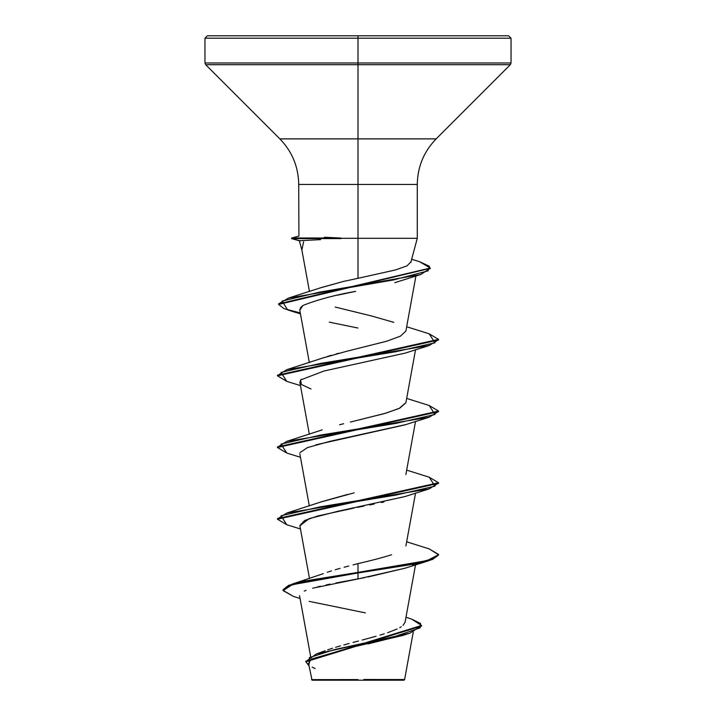 <?xml version="1.0" encoding="UTF-8"?>
<svg xmlns="http://www.w3.org/2000/svg" width="716" height="716" viewBox="0 0 716 716"><rect width="100%" height="100%" fill="white"/><g stroke="black" fill="none" stroke-linecap="round" stroke-linejoin="round"><path stroke-width="1.07" d="M413.275 632.004L404.612 679.538L403.94 680.2L358 680.2L358 679.582L358 680.2L403.94 680.2M363.844 679.493L404.612 679.538L363.844 679.493M320.58 287.823L343.376 281.451L358 278.318L358 238.303L417.285 238.303L358 238.303L358 38.217L511.045 38.217L358 38.217L511.045 38.217L358 38.217L358 62.99L511.045 62.99L358 62.99L358 64.7L510.338 64.7L358 64.7L358 138.877L436.16 138.877L510.338 64.7L511.045 62.99L511.045 38.217L508.628 35.8L358 35.8L508.628 35.8L358 35.8L358 38.217L204.955 38.217L358 38.217L204.955 38.217L358 38.217L358 35.8L207.371 35.8L358 35.8L207.371 35.8L204.955 38.217L204.955 62.99L358 62.99L204.955 62.99L205.662 64.7L358 64.7L205.662 64.7L279.84 138.877L358 138.877L358 184.442L298.715 184.442C298.438 166.765 292.146 151.577 279.84 138.877L436.16 138.877C423.854 151.577 417.562 166.765 417.285 184.442L358 184.442L358 278.318L395.59 269.923L407.028 265.851L410.877 261.859M358 238.303L340.619 238.303L358 238.303M320.589 239.645L299.36 240.71L302.062 250.806M324.527 650.996L325.118 650.772M327.633 649.868L332.564 648.24M335.58 647.309L340.539 645.859M343.823 644.937L349.122 643.496M352.997 642.458L358.465 641.017M362.242 640.023L376.115 636.255M379.999 635.119L384.268 633.812M387.598 632.729L397.138 629.006M399.734 627.672L401.255 626.751M403.01 625.417L405.059 622.302L415.54 564.817M323.364 573.632L292.182 584.113L283.071 589.733L288.521 585.393L304.354 581.052L358 572.37L292.182 584.113M327.203 572.263L331.499 570.867L327.203 572.263M335.186 569.757L340.055 568.361M344.074 567.26L348.773 566.016L344.074 567.26M358 563.617L358 572.37L358 563.617L353.042 564.897L358 563.617C370.969 560.664 382.147 557.719 391.536 554.775M415.54 493.127L405.9 545.932M321.314 501.88L354.143 492.85M343.573 423.729L339.545 424.758M405.891 402.696L399.098 408.478L384.215 413.642L350.357 422.073L386.014 413.114L399.823 408.129L405.865 402.813L415.54 349.748M321.842 358.313L324.464 357.4M327.301 356.487L331.338 355.288M335.894 354.026L338.901 353.23M277.477 375.524L286.785 369.671L322.182 358.188L346.625 351.288L386.756 341.21L400.378 336.171L405.865 331.123L416.05 275.266M301.866 249.902L303.629 241.757M299.807 310.288C300.058 307.791 301.687 305.947 304.694 304.748C319.139 299.261 336.117 294.786 355.628 291.34L337.191 295.243M302.591 305.974L299.789 310.207L309.339 362.582M301.203 379.292L299.843 382.21L309.339 434.272M405.712 424.615L330.291 441.244L307.406 447.607L299.959 452.664M383.937 501.997L381.386 502.543M374.092 504.064L369.626 504.968M364.014 506.087L357.32 507.393M354.017 508.047L317.985 515.914L304.586 520.532L299.843 525.598L309.491 578.51M413.964 564.199L412.631 565.049M405.175 568.173L367.89 577.007M364.659 577.642L335.947 582.985M330.166 584.131L325.896 585.017M320.473 586.216L317.224 586.995M312.686 588.185L358 578.958L404.97 568.236L429.215 560.592L304.354 581.652L288.521 585.992L283.071 590.333L293.569 596.491M306.054 590.342L304.246 591.094M405.229 634.591L368.078 643.908M312.06 680.2L358 680.2L312.06 680.2L308.498 663.249M354.518 679.672L311.514 679.627L358 679.582M405.981 617.237L411.7 619.134L420.56 623.493L420.185 627.842L394.767 636.551L316.356 653.959L305.875 661.486M421.536 625.489L421.536 626.079L305.857 661.781L305.857 661.19L421.536 625.489L411.655 619.125M300.067 598.478L293.524 596.473L283.089 590.602L292.146 584.721L358 572.961L358 572.37L358 578.958L358 572.961L414.958 564.002L432.419 559.527L438.55 555.043L438.55 554.444L432.419 558.928L414.958 563.403L358 572.37L426.996 560.628L438.514 554.766L429.215 548.895L406.661 541.806M305.857 661.781L308.954 665.755L309.393 657.61L334.981 649.466L409.82 633.186L421.518 625.784M409.82 633.186L402.473 635.557L351.717 647.327L311.308 659.087M310.422 659.722L308.873 664.233M312.158 667.088L315.156 668.61M309.196 601.359L365.366 612.887M410.805 262.477L417.285 238.303L417.285 184.442L298.715 184.442L298.912 236.101L291.654 238.016L298.912 236.101L291.618 238.043L291.618 238.643L291.851 238.007L340.619 238.007L291.851 238.007L291.94 238.768L299.959 240.925M324.366 237.247L340.619 238.007M358 278.318L354.026 279.142M343.376 281.451L321.484 287.501L288.432 298.107L393.54 279.947L428.052 270.872L429.466 266.334L419.8 261.796L411.673 259.255M335.213 307.057L371.219 315.899L393.809 322.343M347.609 494.425L322.2 501.558L286.785 513.05L395.644 495.132L434.97 486.173L429.215 477.205L406.661 470.117M277.477 518.903L286.785 513.05M277.477 447.214L286.785 441.36L395.644 423.442L434.97 414.483L429.215 405.516L406.661 398.427M286.785 369.671L395.644 351.753L434.97 342.794L429.215 333.826L406.661 326.738M419.755 261.779L430.271 268.044L278.64 303.853L288.432 298.107M286.83 524.756L277.45 519.198L438.55 483.354L438.55 482.754L277.45 518.599L277.45 519.198M286.83 453.067L277.45 447.509L438.55 411.664L438.55 411.065L277.45 446.909L277.45 447.509M286.83 381.377L277.45 375.819L438.55 339.975L438.55 339.375L277.45 375.22L277.45 375.819M300.281 312.937L284.109 308.694L278.64 304.452L430.244 268.339L420.704 274.541L319.202 292.235L282.059 301.078L287.698 309.93L300.46 313.903M429.17 333.817L438.55 339.375M429.17 405.507L438.55 411.065M429.17 477.196L438.55 482.754M429.17 548.886L438.55 554.444M299.888 525.804L309.151 518.626L337.558 511.358L404.961 496.555L429.215 488.903L320.356 506.821L281.03 515.78L286.785 524.747L300.46 528.972M315.747 444.851L404.952 424.865L429.215 417.213L320.356 435.131L281.03 444.099L286.785 453.058L300.46 457.282M311.03 389.012L301.409 384.492L300.541 379.99L323.999 371.004L404.97 353.167L429.215 345.524L320.356 363.442L281.03 372.41L286.785 381.368L300.46 385.593M357.928 328.026L329.324 322.164M394.793 282.668L420.704 274.541M299.548 240.674L291.851 238.598L341.102 238.598L291.851 238.598L299.548 240.674M438.523 339.679L429.215 345.524M438.523 411.369L429.215 417.213M438.523 483.058L429.215 488.903M438.523 554.748L429.215 560.592M310.61 656.348L299.548 595.64M309.339 505.961L299.843 453.899M405.865 474.511L415.54 421.438M309.455 291.555L301.946 250.358M324.796 650.898L316.356 653.959M283.071 589.733L283.071 590.333M322.191 429.877L286.785 441.36M278.64 304.452L278.64 303.853M430.271 268.643L430.271 268.044"/></g></svg>
